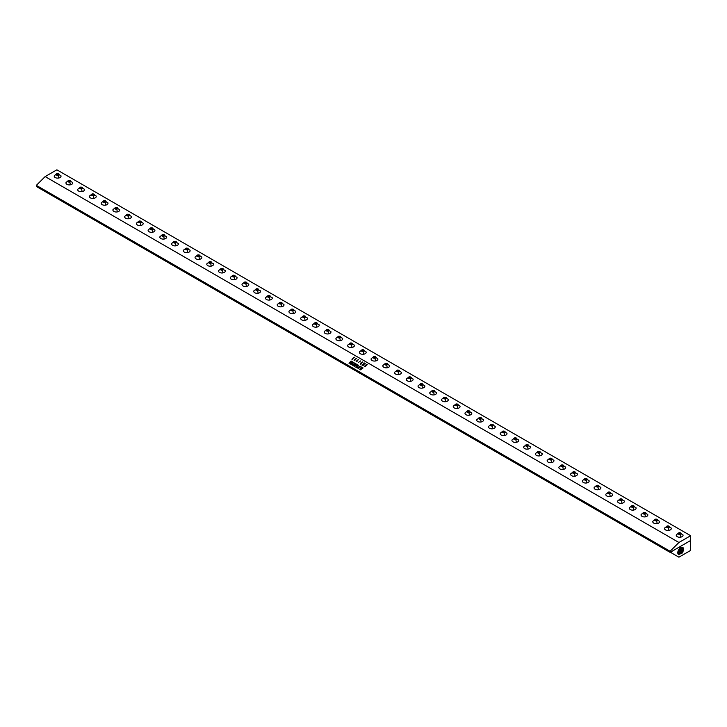 <?xml version="1.0" encoding="UTF-8"?>
<svg xmlns="http://www.w3.org/2000/svg" width="727" height="727" viewBox="0 0 727 727"><rect width="100%" height="100%" fill="white"/><g stroke="black" fill="none" stroke-linecap="round" stroke-linejoin="round"><path stroke-width="1.09" d="M358.111 368.035L359.502 367.626L360.219 366.726L359.711 366.426L358.111 368.035L359.502 367.617L360.174 366.363M358.029 368.507L358.602 367.044L359.638 366.308L360.374 366.799M360.31 366.254L358.756 368.407L357.938 367.953L359.638 366.308L360.374 366.79M690.65 535.708L56.888 169.809L45.156 176.588L678.918 542.487L670.112 551.266L670.112 552.375L690.65 540.488L690.65 535.708L678.918 542.487M45.156 176.588L36.35 185.367L670.112 551.266M353.813 357.348L352.341 359.502L351.968 359.193L354.412 357.211M351.913 359.256L353.949 357.348M354.194 360.056L356.366 358.338L354.93 360.265L354.104 360.583L354.194 360.056L356.366 358.338M356.221 361.228L358.393 359.511L356.957 361.437L356.13 361.755L356.221 361.228L358.393 359.511M358.229 362.573L360.701 360.91M361.255 363.391L360.456 364.182L360.883 363.536L360.392 363.246L362.573 361.919L361.41 363.482M364.518 363.773L363.064 365.69L362.564 365.408L363.382 364.372L361.837 364.981L363.464 364.236L364.027 362.828L364.563 363.137L363.809 364.045L364.518 363.773M361.837 364.981L363.464 364.245L364.027 362.837L364.563 363.146M363.809 364.045L365.199 363.509M364.718 366.408L365.39 366.363L366.49 364.445L367.262 364.618L366.508 365.363L366.853 364.709L366.244 364.754L365.672 366.326L364.7 366.717L365.999 364.79L367.262 364.618M366.481 365.354L366.781 364.545M348.987 363.209L351.086 361.001L350.478 363.218L352.35 361.728L349.978 363.836L350.932 361.637L348.978 363.209L351.405 361.183M350.478 363.218L351.932 361.583M353.513 362.591L351.332 364.272L352.35 364.291L351.704 364.781L350.814 364.263L352.986 362.101L353.876 362.609L353.377 363.082M351.314 364.336L352.35 364.3M350.814 364.263L352.968 362.182M355.112 363.982L353.658 365.908L353.168 365.617L353.985 364.59L352.431 365.199L354.058 364.454L354.631 363.046L355.158 363.355L354.412 364.263L355.112 363.982M352.431 365.199L354.058 364.463L354.631 363.055L355.167 363.355M354.412 364.263L355.803 363.727M356.921 364.554L355.767 365.926L355.685 365.39L354.785 366.553L354.285 366.272L356.457 364.1L357.32 364.6L356.821 365.072M354.285 366.272L356.439 364.191M356.375 367.235L357.42 367.153L356.739 367.68L355.839 367.162L358.011 364.999L358.538 365.299L356.366 367.226L357.42 367.153M355.839 367.171L358.002 365.09M358.02 368.507L357.948 367.962M360.946 369.325L363.091 367.935L360.365 369.861L361.455 368.298L359.774 369.516L361.483 366.999L361.91 367.253L360.392 368.998L362.028 367.317L362.482 367.58L360.946 369.325L363.091 367.935M359.783 369.525L361.419 367.062L361.91 367.253M360.392 368.998L362.028 367.326L362.482 367.58M360.401 363.255L362.664 361.973M360.883 363.536L360.31 364.109M360.71 363.073L362.191 362.228M356.33 361.328L358.293 359.611M363.382 364.372L362.573 365.408M354.303 360.165L356.294 358.484M364.309 366.49L365.054 365.754M36.35 185.367L36.35 186.475L670.112 552.375M670.349 552.247L678.918 557.191L690.65 550.412L690.586 540.524M690.55 540.543L671.575 551.566L671.575 552.956M678.891 554.765A4.144 2.39 -60 0 1 678.6 554.628A4.144 2.39 -60 0 1 678.146 550.93A4.144 2.39 -60 0 1 682.744 547.449A4.144 2.39 -60 0 1 683.498 548.412L682.735 552.811L678.591 554.619M683.498 548.412L683.171 551.139L678.436 554.51M678.236 554.301L682.662 550.857L683.089 549.085L682.499 547.358M682.299 547.304L682.317 550.657L678.118 554.128M677.964 553.829L681.808 550.366L681.962 547.286M681.717 547.313L681.453 550.175L677.891 553.583M677.809 553.174L680.945 549.885L681.308 547.413M680.999 547.531L680.59 549.685L677.791 552.838M680.499 547.676L680.081 549.394L677.818 552.229M680.145 547.467L677.909 551.693M678.382 550.366L679.109 549.167M352.341 363.264L353.122 363.218M352.931 362.164L353.876 362.619M360.338 369.843L361.464 368.307M353.168 365.626L353.985 364.59M357.957 365.063L358.538 365.308M355.812 365.263L356.503 365.199M356.403 364.163L357.32 364.6M351.886 361.564L352.35 361.737M349.951 363.818L350.932 361.637M679.218 532.737A1.518 0.881 180 0 1 681.108 533.327A1.518 0.881 180 0 1 680.072 534.418A1.518 0.881 180 0 1 678.191 533.827A1.518 0.881 180 0 1 679.218 532.737L679.218 532.737A3.59 0.827 -99.6 0 0 679.045 532.691L682.944 534.808A3.399 1.963 180 0 1 680.608 537.171A3.399 1.963 180 0 1 677.291 536.699A3.399 1.963 180 0 1 676.355 534.808L679.045 532.691M678.636 534.163L681.035 533.791L680.663 532.991L679.282 532.782L678.264 533.364L678.636 534.163M680.663 532.991L680.663 533.791L678.555 533.991M679.282 532.782L679.282 533.582M667.486 525.957A1.518 0.881 180 0 1 669.367 526.557A1.518 0.881 180 0 1 668.34 527.648A1.518 0.881 180 0 1 666.45 527.048A1.518 0.881 180 0 1 667.486 525.957L667.486 525.957A3.59 0.827 -99.6 0 0 667.313 525.921L671.212 528.038A3.399 1.963 180 0 1 668.867 530.392A3.399 1.963 180 0 1 665.559 529.928A3.399 1.963 180 0 1 664.614 528.038L667.313 525.921M666.895 527.384L669.294 527.02L668.922 526.221L667.54 526.003L666.532 526.584L666.895 527.384M668.922 526.221L668.922 527.02L666.823 527.22M667.54 526.003L667.54 526.802M655.745 519.187A1.518 0.881 180 0 1 657.635 519.778A1.518 0.881 180 0 1 656.599 520.868A1.518 0.881 180 0 1 654.718 520.278A1.518 0.881 180 0 1 655.745 519.187L655.745 519.187A3.59 0.827 -99.6 0 0 655.572 519.142L659.471 521.259A3.399 1.963 180 0 1 657.135 523.613A3.399 1.963 180 0 1 653.818 523.149A3.399 1.963 180 0 1 652.882 521.259L655.572 519.142M655.163 520.614L657.562 520.241L657.19 519.442L655.809 519.223L654.791 519.814L655.163 520.614M657.19 519.442L657.19 520.241L655.082 520.441M655.809 519.223L655.809 520.023M644.013 512.408A1.518 0.881 180 0 1 645.894 513.008A1.518 0.881 180 0 1 644.867 514.089A1.518 0.881 180 0 1 642.977 513.498A1.518 0.881 180 0 1 644.013 512.408L644.013 512.408A3.59 0.827 -99.6 0 0 643.84 512.362L647.739 514.48A3.399 1.963 180 0 1 645.394 516.842A3.399 1.963 180 0 1 642.086 516.37A3.399 1.963 180 0 1 641.141 514.48L643.84 512.362M643.422 513.835L645.821 513.462L645.449 512.662L644.067 512.453L643.059 513.035L643.422 513.835M645.449 512.662L645.449 513.462L643.35 513.671M644.067 512.453L644.067 513.253M632.272 505.628A1.518 0.881 180 0 1 634.162 506.228A1.518 0.881 180 0 1 633.135 507.319A1.518 0.881 180 0 1 631.245 506.719A1.518 0.881 180 0 1 632.272 505.628L632.272 505.628A3.59 0.827 -99.6 0 0 632.099 505.592L635.998 507.71A3.399 1.963 180 0 1 633.662 510.063A3.399 1.963 180 0 1 630.354 509.6A3.399 1.963 180 0 1 629.409 507.71L632.099 505.592M631.69 507.055L634.089 506.692L633.717 505.892L632.336 505.674L631.318 506.265L631.69 507.055M633.717 505.892L633.717 506.692L631.609 506.892M632.336 505.674L632.336 506.474M620.54 498.858A1.518 0.881 180 0 1 622.421 499.449A1.518 0.881 180 0 1 621.394 500.539A1.518 0.881 180 0 1 619.513 499.949A1.518 0.881 180 0 1 620.54 498.858L620.54 498.858A3.59 0.827 -99.6 0 0 620.367 498.813L624.266 500.93A3.399 1.963 180 0 1 621.921 503.284A3.399 1.963 180 0 1 618.613 502.82A3.399 1.963 180 0 1 617.668 500.93L620.367 498.813M619.949 500.285L622.348 499.912L621.985 499.113L620.594 498.895L619.586 499.485L619.949 500.285M621.985 499.113L621.985 499.912L619.877 500.112M620.594 498.895L620.594 499.703M608.799 492.079A1.518 0.881 180 0 1 610.689 492.679A1.518 0.881 180 0 1 609.662 493.76A1.518 0.881 180 0 1 607.772 493.17A1.518 0.881 180 0 1 608.799 492.079L608.799 492.079A3.59 0.827 -99.6 0 0 608.626 492.043L612.525 494.151A3.399 1.963 180 0 1 610.189 496.514A3.399 1.963 180 0 1 606.881 496.041A3.399 1.963 180 0 1 605.936 494.151L608.626 492.043M608.217 493.506L610.616 493.133L610.244 492.333L608.862 492.124L607.845 492.706L608.217 493.506M610.244 492.333L610.244 493.133L608.135 493.342M608.862 492.124L608.862 492.924M597.067 485.309A1.518 0.881 180 0 1 598.948 485.9A1.518 0.881 180 0 1 597.921 486.99A1.518 0.881 180 0 1 596.04 486.39A1.518 0.881 180 0 1 597.067 485.309L597.067 485.309A3.59 0.827 -99.6 0 0 596.894 485.263L600.793 487.381A3.399 1.963 180 0 1 598.448 489.734A3.399 1.963 180 0 1 595.14 489.271A3.399 1.963 180 0 1 594.195 487.381L596.894 485.263M596.476 486.736L598.875 486.363L598.512 485.563L597.121 485.345L596.113 485.936L596.476 486.736M598.512 485.563L598.512 486.363L596.404 486.563M597.121 485.345L597.121 486.145M585.326 478.53A1.518 0.881 180 0 1 587.216 479.12A1.518 0.881 180 0 1 586.189 480.211A1.518 0.881 180 0 1 584.299 479.62A1.518 0.881 180 0 1 585.326 478.53L585.326 478.53A3.59 0.827 -99.6 0 0 585.162 478.484L589.052 480.602A3.399 1.963 180 0 1 586.716 482.964A3.399 1.963 180 0 1 583.408 482.492A3.399 1.963 180 0 1 582.463 480.602L585.162 478.484M584.744 479.956L587.143 479.584L586.771 478.784L585.389 478.575L584.372 479.157L584.744 479.956M586.771 478.784L586.771 479.584L584.662 479.784M585.389 478.575L585.389 479.375M573.594 471.75A1.518 0.881 180 0 1 575.484 472.35A1.518 0.881 180 0 1 574.448 473.441A1.518 0.881 180 0 1 572.567 472.841A1.518 0.881 180 0 1 573.594 471.75L573.594 471.75A3.59 0.827 -99.6 0 0 573.421 471.714L577.32 473.831A3.399 1.963 180 0 1 574.975 476.185A3.399 1.963 180 0 1 571.667 475.722A3.399 1.963 180 0 1 570.722 473.831L573.421 471.714M573.003 473.177L575.402 472.814L575.039 472.014L573.648 471.796L572.64 472.377L573.003 473.177M575.039 472.014L575.039 472.814L572.931 473.013M573.648 471.796L573.648 472.595M561.853 464.98A1.518 0.881 180 0 1 563.743 465.571A1.518 0.881 180 0 1 562.716 466.661A1.518 0.881 180 0 1 560.826 466.062A1.518 0.881 180 0 1 561.853 464.98L561.853 464.98A3.59 0.827 -99.6 0 0 561.689 464.935L565.579 467.052A3.399 1.963 180 0 1 563.243 469.406A3.399 1.963 180 0 1 559.935 468.942A3.399 1.963 180 0 1 558.99 467.052L561.689 464.935M561.271 466.407L563.67 466.034L563.298 465.235L561.916 465.016L560.899 465.607L561.271 466.407M563.298 465.235L563.298 466.034L561.189 466.234M561.916 465.016L561.916 465.816M550.121 458.201A1.518 0.881 180 0 1 552.011 458.792A1.518 0.881 180 0 1 550.975 459.882A1.518 0.881 180 0 1 549.094 459.291A1.518 0.881 180 0 1 550.121 458.201L550.121 458.201A3.59 0.827 -99.6 0 0 549.948 458.155L553.847 460.273A3.399 1.963 180 0 1 551.502 462.636A3.399 1.963 180 0 1 548.194 462.163A3.399 1.963 180 0 1 547.249 460.273L549.948 458.155M549.539 459.628L551.929 459.255L551.566 458.455L550.175 458.246L549.167 458.828L549.539 459.628M551.566 458.455L551.566 459.255L549.458 459.464M550.175 458.246L550.175 459.046M538.389 451.422A1.518 0.881 180 0 1 540.27 452.021A1.518 0.881 180 0 1 539.243 453.112A1.518 0.881 180 0 1 537.353 452.512A1.518 0.881 180 0 1 538.389 451.422L538.389 451.422A3.59 0.827 -99.6 0 0 538.216 451.385L542.106 453.503A3.399 1.963 180 0 1 539.77 455.856A3.399 1.963 180 0 1 536.462 455.393A3.399 1.963 180 0 1 535.517 453.503L538.216 451.385M537.798 452.848L540.197 452.485L539.825 451.685L538.443 451.467L537.426 452.049L537.798 452.848M539.825 451.685L539.825 452.485L537.716 452.685M538.443 451.467L538.443 452.267M526.648 444.651A1.518 0.881 180 0 1 528.538 445.242A1.518 0.881 180 0 1 527.502 446.333A1.518 0.881 180 0 1 525.621 445.742A1.518 0.881 180 0 1 526.648 444.651L526.648 444.651A3.59 0.827 -99.6 0 0 526.475 444.606L530.374 446.723A3.399 1.963 180 0 1 528.029 449.077A3.399 1.963 180 0 1 524.721 448.614A3.399 1.963 180 0 1 523.776 446.723L526.475 444.606M526.066 446.078L528.465 445.706L528.093 444.906L526.702 444.688L525.694 445.278L526.066 446.078M528.093 444.906L528.093 445.706L525.984 445.905M526.702 444.688L526.702 445.497M514.916 437.872A1.518 0.881 180 0 1 516.797 438.472A1.518 0.881 180 0 1 515.77 439.553A1.518 0.881 180 0 1 513.88 438.963A1.518 0.881 180 0 1 514.916 437.872L514.916 437.872A3.59 0.827 -99.6 0 0 514.743 437.836L518.633 439.944A3.399 1.963 180 0 1 516.297 442.307A3.399 1.963 180 0 1 512.989 441.834A3.399 1.963 180 0 1 512.044 439.944L514.743 437.836M514.325 439.299L516.724 438.926L516.352 438.127L514.97 437.918L513.953 438.499L514.325 439.299M516.352 438.127L516.352 438.926L514.243 439.135M514.97 437.918L514.97 438.717M503.175 431.102A1.518 0.881 180 0 1 505.065 431.693A1.518 0.881 180 0 1 504.029 432.783A1.518 0.881 180 0 1 502.148 432.183A1.518 0.881 180 0 1 503.175 431.102L503.175 431.102A3.59 0.827 -99.6 0 0 503.002 431.056L506.901 433.174A3.399 1.963 180 0 1 504.556 435.528A3.399 1.963 180 0 1 501.248 435.064A3.399 1.963 180 0 1 500.303 433.174L503.002 431.056M502.593 432.529L504.992 432.156L504.62 431.356L503.229 431.138L502.221 431.729L502.593 432.529M504.62 431.356L504.62 432.156L502.511 432.356M503.229 431.138L503.229 431.938M491.443 424.323A1.518 0.881 180 0 1 493.324 424.913A1.518 0.881 180 0 1 492.297 426.004A1.518 0.881 180 0 1 490.407 425.413A1.518 0.881 180 0 1 491.443 424.323L491.443 424.323A3.59 0.827 -99.6 0 0 491.27 424.277L495.16 426.395A3.399 1.963 180 0 1 492.824 428.757A3.399 1.963 180 0 1 489.516 428.285A3.399 1.963 180 0 1 488.571 426.395L491.27 424.277M490.852 425.749L493.251 425.377L492.879 424.577L491.497 424.368L490.48 424.95L490.852 425.749M492.879 424.577L492.879 425.377L490.78 425.577M491.497 424.368L491.497 425.168M479.702 417.543A1.518 0.881 180 0 1 481.592 418.143A1.518 0.881 180 0 1 480.556 419.234A1.518 0.881 180 0 1 478.675 418.634A1.518 0.881 180 0 1 479.702 417.543L479.702 417.543A3.59 0.827 -99.6 0 0 479.529 417.507L483.428 419.624A3.399 1.963 180 0 1 481.083 421.978A3.399 1.963 180 0 1 477.775 421.515A3.399 1.963 180 0 1 476.83 419.624L479.529 417.507M479.12 418.97L481.519 418.598L481.147 417.798L479.756 417.589L478.748 418.17L479.12 418.97M481.147 417.798L481.147 418.607L479.038 418.807M479.756 417.589L479.756 418.388M467.97 410.773A1.518 0.881 180 0 1 469.851 411.364A1.518 0.881 180 0 1 468.824 412.454A1.518 0.881 180 0 1 466.934 411.855A1.518 0.881 180 0 1 467.97 410.773L467.97 410.773A3.59 0.827 -99.6 0 0 467.797 410.728L471.696 412.845A3.399 1.963 180 0 1 469.351 415.199A3.399 1.963 180 0 1 466.043 414.735A3.399 1.963 180 0 1 465.098 412.845L467.797 410.728M467.379 412.2L469.778 411.827L469.406 411.028L468.024 410.81L467.007 411.4L467.379 412.2M469.406 411.028L469.406 411.827L467.307 412.027M468.024 410.81L468.024 411.609M456.229 403.994A1.518 0.881 180 0 1 458.119 404.585A1.518 0.881 180 0 1 457.083 405.675A1.518 0.881 180 0 1 455.202 405.084A1.518 0.881 180 0 1 456.229 403.994L456.229 403.994A3.59 0.827 -99.6 0 0 456.056 403.948L459.955 406.066A3.399 1.963 180 0 1 457.619 408.429A3.399 1.963 180 0 1 454.302 407.956A3.399 1.963 180 0 1 453.357 406.066L456.056 403.948M455.647 405.421L458.046 405.048L457.674 404.248L456.283 404.039L455.275 404.621L455.647 405.421M457.674 404.248L457.674 405.048L455.565 405.257M456.283 404.039L456.283 404.839M444.497 397.215A1.518 0.881 180 0 1 446.378 397.814A1.518 0.881 180 0 1 445.351 398.905A1.518 0.881 180 0 1 443.461 398.305A1.518 0.881 180 0 1 444.497 397.215L444.497 397.215A3.59 0.827 -99.6 0 0 444.324 397.178L448.223 399.296A3.399 1.963 180 0 1 445.878 401.649A3.399 1.963 180 0 1 442.57 401.186A3.399 1.963 180 0 1 441.625 399.296L444.324 397.178M443.906 398.641L446.305 398.278L445.933 397.478L444.551 397.26L443.534 397.842L443.906 398.641M445.933 397.478L445.933 398.278L443.833 398.478M444.551 397.26L444.551 398.06M432.756 390.444A1.518 0.881 180 0 1 434.646 391.035A1.518 0.881 180 0 1 433.61 392.126A1.518 0.881 180 0 1 431.729 391.535A1.518 0.881 180 0 1 432.756 390.444L432.756 390.444A3.59 0.827 -99.6 0 0 432.583 390.399L436.482 392.516A3.399 1.963 180 0 1 434.146 394.87A3.399 1.963 180 0 1 430.829 394.407A3.399 1.963 180 0 1 429.884 392.516L432.583 390.399M432.174 391.871L434.573 391.499L434.201 390.699L432.81 390.481L431.802 391.071L432.174 391.871M434.201 390.699L434.201 391.499L432.092 391.699M432.81 390.481L432.81 391.28M421.024 383.665A1.518 0.881 180 0 1 422.905 384.265A1.518 0.881 180 0 1 421.878 385.346A1.518 0.881 180 0 1 419.988 384.756A1.518 0.881 180 0 1 421.024 383.665L421.024 383.665A3.59 0.827 -99.6 0 0 420.851 383.62L424.75 385.737A3.399 1.963 180 0 1 422.405 388.1A3.399 1.963 180 0 1 419.097 387.627A3.399 1.963 180 0 1 418.152 385.737L420.851 383.62M420.433 385.092L422.832 384.719L422.46 383.92L421.078 383.711L420.061 384.292L420.433 385.092M422.46 383.92L422.46 384.719L420.36 384.928M421.078 383.711L421.078 384.51M409.283 376.886A1.518 0.881 180 0 1 411.173 377.486A1.518 0.881 180 0 1 410.137 378.576A1.518 0.881 180 0 1 408.256 377.976A1.518 0.881 180 0 1 409.283 376.886A3.59 0.827 -99.6 0 0 409.11 376.85L413.009 378.967A3.399 1.963 180 0 1 410.673 381.321A3.399 1.963 180 0 1 407.356 380.857A3.399 1.963 180 0 1 406.42 378.967L409.11 376.85M408.701 378.322L411.1 377.949L410.728 377.149L409.337 376.931L408.329 377.522L408.701 378.322M410.728 377.149L410.728 377.949L408.619 378.149M409.337 376.931L409.337 377.731M397.551 370.116A1.518 0.881 180 0 1 399.432 370.706A1.518 0.881 180 0 1 398.405 371.797A1.518 0.881 180 0 1 396.515 371.206A1.518 0.881 180 0 1 397.551 370.116A3.59 0.827 -99.6 0 0 397.378 370.07L401.277 372.188A3.399 1.963 180 0 1 398.932 374.55A3.399 1.963 180 0 1 395.624 374.078A3.399 1.963 180 0 1 394.679 372.188L397.378 370.07M396.96 371.542L399.359 371.17L398.987 370.37L397.605 370.161L396.588 370.743L396.96 371.542M398.987 370.37L398.987 371.17L396.887 371.37M397.605 370.161L397.605 370.961M385.81 363.336A1.518 0.881 180 0 1 387.7 363.936A1.518 0.881 180 0 1 386.664 365.027A1.518 0.881 180 0 1 384.783 364.427A1.518 0.881 180 0 1 385.81 363.336A3.59 0.827 -99.6 0 0 385.637 363.3L389.536 365.408A3.399 1.963 180 0 1 387.2 367.771A3.399 1.963 180 0 1 383.883 367.299A3.399 1.963 180 0 1 382.947 365.408L385.637 363.3M385.228 364.763L387.627 364.391L387.255 363.591L385.873 363.382L384.856 363.963L385.228 364.763M387.255 363.591L387.255 364.4L385.146 364.6M385.873 363.382L385.873 364.182M374.078 356.566A1.518 0.881 180 0 1 375.959 357.157A1.518 0.881 180 0 1 374.932 358.247A1.518 0.881 180 0 1 373.042 357.648A1.518 0.881 180 0 1 374.078 356.566A3.59 0.827 -99.6 0 0 373.905 356.521L377.804 358.638A3.399 1.963 180 0 1 375.459 360.992A3.399 1.963 180 0 1 372.151 360.528A3.399 1.963 180 0 1 371.206 358.638L373.905 356.521M373.487 357.993L375.886 357.62L375.514 356.821L374.132 356.603L373.124 357.193L373.487 357.993M375.514 356.821L375.514 357.62L373.414 357.82M374.132 356.603L374.132 357.402M362.337 349.787A1.518 0.881 180 0 1 364.227 350.378A1.518 0.881 180 0 1 363.191 351.468A1.518 0.881 180 0 1 361.31 350.877A1.518 0.881 180 0 1 362.337 349.787A3.59 0.827 -99.6 0 0 362.164 349.742L366.063 351.859A3.399 1.963 180 0 1 363.727 354.222A3.399 1.963 180 0 1 360.41 353.749A3.399 1.963 180 0 1 359.474 351.859L362.164 349.742M361.755 351.214L364.154 350.841L363.782 350.041L362.4 349.832L361.383 350.414L361.755 351.214M363.782 350.041L363.782 350.841L361.673 351.041M362.4 349.832L362.4 350.632M350.605 343.008A1.518 0.881 180 0 1 352.486 343.607A1.518 0.881 180 0 1 351.459 344.698A1.518 0.881 180 0 1 349.569 344.098A1.518 0.881 180 0 1 350.605 343.008A3.59 0.827 -99.6 0 0 350.432 342.971L354.331 345.089A3.399 1.963 180 0 1 351.986 347.442A3.399 1.963 180 0 1 348.678 346.979A3.399 1.963 180 0 1 347.733 345.089L350.432 342.971M350.014 344.434L352.413 344.071L352.041 343.271L350.659 343.053L349.651 343.635L350.014 344.434M352.041 343.271L352.041 344.071L349.941 344.271M350.659 343.053L350.659 343.853M338.864 336.237A1.518 0.881 180 0 1 340.754 336.828A1.518 0.881 180 0 1 339.727 337.919A1.518 0.881 180 0 1 337.837 337.328A1.518 0.881 180 0 1 338.864 336.237A3.59 0.827 -99.6 0 0 338.691 336.192L342.59 338.309A3.399 1.963 180 0 1 340.254 340.663A3.399 1.963 180 0 1 336.946 340.2A3.399 1.963 180 0 1 336.001 338.309L338.691 336.192M338.282 337.664L340.681 337.292L340.309 336.492L338.927 336.274L337.91 336.865L338.282 337.664M340.309 336.492L340.309 337.292L338.2 337.492M338.927 336.274L338.927 337.074M327.132 329.458A1.518 0.881 180 0 1 329.013 330.058A1.518 0.881 180 0 1 327.986 331.139A1.518 0.881 180 0 1 326.105 330.549A1.518 0.881 180 0 1 327.132 329.458A3.59 0.827 -99.6 0 0 326.959 329.413L330.858 331.53A3.399 1.963 180 0 1 328.513 333.893A3.399 1.963 180 0 1 325.205 333.42A3.399 1.963 180 0 1 324.26 331.53L326.959 329.413M326.541 330.885L328.94 330.512L328.577 329.713L327.186 329.504L326.178 330.085L326.541 330.885M328.577 329.713L328.577 330.512L326.468 330.721M327.186 329.504L327.186 330.303M315.391 322.679A1.518 0.881 180 0 1 317.281 323.279A1.518 0.881 180 0 1 316.254 324.369A1.518 0.881 180 0 1 314.364 323.769A1.518 0.881 180 0 1 315.391 322.679L315.391 322.679A3.59 0.827 -99.6 0 0 315.218 322.643L319.117 324.76A3.399 1.963 180 0 1 316.781 327.114A3.399 1.963 180 0 1 313.473 326.65A3.399 1.963 180 0 1 312.528 324.76L315.218 322.643M314.809 324.115L317.208 323.742L316.836 322.942L315.454 322.724L314.437 323.315L314.809 324.115M316.836 322.942L316.836 323.742L314.727 323.942M315.454 322.724L315.454 323.524M303.659 315.909A1.518 0.881 180 0 1 305.54 316.499A1.518 0.881 180 0 1 304.513 317.59A1.518 0.881 180 0 1 302.632 316.999A1.518 0.881 180 0 1 303.659 315.909L303.659 315.909A3.59 0.827 -99.6 0 0 303.486 315.863L307.385 317.981A3.399 1.963 180 0 1 305.04 320.334A3.399 1.963 180 0 1 301.732 319.871A3.399 1.963 180 0 1 300.787 317.981L303.486 315.863M303.068 317.335L305.467 316.963L305.104 316.163L303.713 315.945L302.705 316.536L303.068 317.335M305.104 316.163L305.104 316.963L302.995 317.163M303.713 315.945L303.713 316.754M291.918 309.129A1.518 0.881 180 0 1 293.808 309.729A1.518 0.881 180 0 1 292.781 310.811A1.518 0.881 180 0 1 290.891 310.22A1.518 0.881 180 0 1 291.918 309.129L291.918 309.129A3.59 0.827 -99.6 0 0 291.754 309.093L295.644 311.201A3.399 1.963 180 0 1 293.308 313.564A3.399 1.963 180 0 1 290 313.092A3.399 1.963 180 0 1 289.055 311.201L291.754 309.093M291.336 310.556L293.735 310.184L293.363 309.384L291.981 309.175L290.964 309.757L291.336 310.556M293.363 309.384L293.363 310.193L291.254 310.393M291.981 309.175L291.981 309.975M280.186 302.359A1.518 0.881 180 0 1 282.076 302.95A1.518 0.881 180 0 1 281.04 304.04A1.518 0.881 180 0 1 279.159 303.441A1.518 0.881 180 0 1 280.186 302.359L280.186 302.359A3.59 0.827 -99.6 0 0 280.013 302.314L283.912 304.431A3.399 1.963 180 0 1 281.567 306.785A3.399 1.963 180 0 1 278.259 306.321A3.399 1.963 180 0 1 277.314 304.431L280.013 302.314M279.595 303.786L281.994 303.413L281.631 302.614L280.24 302.396L279.232 302.986L279.595 303.786M281.631 302.614L281.631 303.413L279.522 303.613M280.24 302.396L280.24 303.195M268.445 295.58A1.518 0.881 180 0 1 270.335 296.171A1.518 0.881 180 0 1 269.308 297.261A1.518 0.881 180 0 1 267.418 296.671A1.518 0.881 180 0 1 268.445 295.58L268.445 295.58A3.59 0.827 -99.6 0 0 268.281 295.535L272.171 297.652A3.399 1.963 180 0 1 269.835 300.015A3.399 1.963 180 0 1 266.527 299.542A3.399 1.963 180 0 1 265.582 297.652L268.281 295.535M267.863 297.007L270.262 296.634L269.89 295.834L268.508 295.625L267.491 296.207L267.863 297.007M269.89 295.834L269.89 296.634L267.781 296.834M268.508 295.625L268.508 296.425M256.713 288.801A1.518 0.881 180 0 1 258.603 289.401A1.518 0.881 180 0 1 257.567 290.491A1.518 0.881 180 0 1 255.686 289.891A1.518 0.881 180 0 1 256.713 288.801L256.713 288.801A3.59 0.827 -99.6 0 0 256.54 288.764L260.439 290.882A3.399 1.963 180 0 1 258.094 293.235A3.399 1.963 180 0 1 254.786 292.772A3.399 1.963 180 0 1 253.841 290.882L256.54 288.764M256.131 290.227L258.521 289.864L258.158 289.064L256.767 288.846L255.759 289.428L256.131 290.227M258.158 289.064L258.158 289.864L256.049 290.064M256.767 288.846L256.767 289.646M244.981 282.031A1.518 0.881 180 0 1 246.862 282.621A1.518 0.881 180 0 1 245.835 283.712A1.518 0.881 180 0 1 243.945 283.121A1.518 0.881 180 0 1 244.981 282.031L244.981 282.031A3.59 0.827 -99.6 0 0 244.808 281.985L248.698 284.103A3.399 1.963 180 0 1 246.362 286.456A3.399 1.963 180 0 1 243.054 285.993A3.399 1.963 180 0 1 242.109 284.103L244.808 281.985M244.39 283.457L246.789 283.085L246.417 282.285L245.035 282.067L244.018 282.658L244.39 283.457M246.417 282.285L246.417 283.085L244.308 283.285M245.035 282.067L245.035 282.867M233.24 275.251A1.518 0.881 180 0 1 235.13 275.851A1.518 0.881 180 0 1 234.094 276.932A1.518 0.881 180 0 1 232.213 276.342A1.518 0.881 180 0 1 233.24 275.251L233.24 275.251A3.59 0.827 -99.6 0 0 233.067 275.206L236.966 277.323A3.399 1.963 180 0 1 234.621 279.686A3.399 1.963 180 0 1 231.313 279.213A3.399 1.963 180 0 1 230.368 277.323L233.067 275.206M232.658 276.678L235.057 276.305L234.685 275.506L233.294 275.297L232.286 275.878L232.658 276.678M234.685 275.506L234.685 276.305L232.576 276.514M233.294 275.297L233.294 276.096M221.508 268.472A1.518 0.881 180 0 1 223.389 269.072A1.518 0.881 180 0 1 222.362 270.162A1.518 0.881 180 0 1 220.472 269.563A1.518 0.881 180 0 1 221.508 268.472L221.508 268.472A3.59 0.827 -99.6 0 0 221.335 268.436L225.225 270.553A3.399 1.963 180 0 1 222.889 272.907A3.399 1.963 180 0 1 219.581 272.443A3.399 1.963 180 0 1 218.636 270.553L221.335 268.436M220.917 269.899L223.316 269.535L222.944 268.736L221.562 268.517L220.545 269.099L220.917 269.899M222.944 268.736L222.944 269.535L220.844 269.735M221.562 268.517L221.562 269.317M209.767 261.702A1.518 0.881 180 0 1 211.657 262.293A1.518 0.881 180 0 1 210.621 263.383A1.518 0.881 180 0 1 208.74 262.792A1.518 0.881 180 0 1 209.767 261.702L209.767 261.702A3.59 0.827 -99.6 0 0 209.594 261.656L213.493 263.774A3.399 1.963 180 0 1 211.148 266.127A3.399 1.963 180 0 1 207.84 265.664A3.399 1.963 180 0 1 206.895 263.774L209.594 261.656M209.185 263.129L211.584 262.756L211.212 261.956L209.821 261.738L208.813 262.329L209.185 263.129M211.212 261.956L211.212 262.756L209.103 262.956M209.821 261.738L209.821 262.547M198.035 254.923A1.518 0.881 180 0 1 199.916 255.522A1.518 0.881 180 0 1 198.889 256.604A1.518 0.881 180 0 1 196.999 256.013A1.518 0.881 180 0 1 198.035 254.923L198.035 254.923A3.59 0.827 -99.6 0 0 197.862 254.886L201.752 256.995A3.399 1.963 180 0 1 199.416 259.357A3.399 1.963 180 0 1 196.108 258.885A3.399 1.963 180 0 1 195.163 256.995L197.862 254.886M197.444 256.349L199.843 255.977L199.471 255.177L198.089 254.968L197.072 255.55L197.444 256.349M199.471 255.177L199.471 255.977L197.371 256.186M198.089 254.968L198.089 255.768M186.294 248.152A1.518 0.881 180 0 1 188.184 248.743A1.518 0.881 180 0 1 187.148 249.834A1.518 0.881 180 0 1 185.267 249.234A1.518 0.881 180 0 1 186.294 248.152L186.294 248.152A3.59 0.827 -99.6 0 0 186.121 248.107L190.02 250.224A3.399 1.963 180 0 1 187.675 252.578A3.399 1.963 180 0 1 184.367 252.115A3.399 1.963 180 0 1 183.422 250.224L186.121 248.107M185.712 249.579L188.111 249.207L187.739 248.407L186.348 248.189L185.34 248.779L185.712 249.579M187.739 248.407L187.739 249.207L185.63 249.406M186.348 248.189L186.348 248.988M174.562 241.373A1.518 0.881 180 0 1 176.443 241.964A1.518 0.881 180 0 1 175.416 243.054A1.518 0.881 180 0 1 173.526 242.464A1.518 0.881 180 0 1 174.562 241.373L174.562 241.373A3.59 0.827 -99.6 0 0 174.389 241.328L178.288 243.445A3.399 1.963 180 0 1 175.943 245.808A3.399 1.963 180 0 1 172.635 245.335A3.399 1.963 180 0 1 171.69 243.445L174.389 241.328M173.971 242.8L176.37 242.427L175.998 241.628L174.616 241.419L173.599 242L173.971 242.8M175.998 241.628L175.998 242.427L173.898 242.627M174.616 241.419L174.616 242.218M162.821 234.594A1.518 0.881 180 0 1 164.711 235.194A1.518 0.881 180 0 1 163.675 236.284A1.518 0.881 180 0 1 161.794 235.684A1.518 0.881 180 0 1 162.821 234.594L162.821 234.594A3.59 0.827 -99.6 0 0 162.648 234.557L166.547 236.675A3.399 1.963 180 0 1 164.211 239.029A3.399 1.963 180 0 1 160.894 238.565A3.399 1.963 180 0 1 159.949 236.675L162.648 234.557M162.239 236.021L164.638 235.648L164.266 234.857L162.875 234.639L161.867 235.221L162.239 236.021M164.266 234.857L164.266 235.657L162.157 235.857M162.875 234.639L162.875 235.439M151.089 227.824A1.518 0.881 180 0 1 152.97 228.414A1.518 0.881 180 0 1 151.943 229.505A1.518 0.881 180 0 1 150.053 228.905A1.518 0.881 180 0 1 151.089 227.824L151.089 227.824A3.59 0.827 -99.6 0 0 150.916 227.778L154.815 229.896A3.399 1.963 180 0 1 152.47 232.249A3.399 1.963 180 0 1 149.162 231.786A3.399 1.963 180 0 1 148.217 229.896L150.916 227.778M150.498 229.25L152.897 228.878L152.525 228.078L151.143 227.86L150.125 228.451L150.498 229.25M152.525 228.078L152.525 228.878L150.425 229.078M151.143 227.86L151.143 228.66M139.348 221.044A1.518 0.881 180 0 1 141.238 221.635A1.518 0.881 180 0 1 140.202 222.726A1.518 0.881 180 0 1 138.321 222.135A1.518 0.881 180 0 1 139.348 221.044L139.348 221.044A3.59 0.827 -99.6 0 0 139.175 220.999L143.074 223.116A3.399 1.963 180 0 1 140.738 225.479A3.399 1.963 180 0 1 137.421 225.006A3.399 1.963 180 0 1 136.476 223.116L139.175 220.999M138.766 222.471L141.165 222.099L140.793 221.299L139.402 221.09L138.394 221.671L138.766 222.471M140.793 221.299L140.793 222.099L138.684 222.308M139.402 221.09L139.402 221.889M127.616 214.265A1.518 0.881 180 0 1 129.497 214.865A1.518 0.881 180 0 1 128.47 215.955A1.518 0.881 180 0 1 126.58 215.356A1.518 0.881 180 0 1 127.616 214.265L127.616 214.265A3.59 0.827 -99.6 0 0 127.443 214.229L131.342 216.346A3.399 1.963 180 0 1 128.997 218.7A3.399 1.963 180 0 1 125.689 218.236A3.399 1.963 180 0 1 124.744 216.346L127.443 214.229M127.025 215.692L129.424 215.328L129.052 214.529L127.67 214.311L126.652 214.892L127.025 215.692M129.052 214.529L129.052 215.328L126.952 215.528M127.67 214.311L127.67 215.11M115.875 207.495A1.518 0.881 180 0 1 117.765 208.086A1.518 0.881 180 0 1 116.729 209.176A1.518 0.881 180 0 1 114.848 208.585A1.518 0.881 180 0 1 115.875 207.495L115.875 207.495A3.59 0.827 -99.6 0 0 115.702 207.449L119.601 209.567A3.399 1.963 180 0 1 117.265 211.92A3.399 1.963 180 0 1 113.948 211.457A3.399 1.963 180 0 1 113.012 209.567L115.702 207.449M115.293 208.922L117.692 208.549L117.32 207.749L115.938 207.531L114.921 208.122L115.293 208.922M117.32 207.749L117.32 208.549L115.211 208.749M115.938 207.531L115.938 208.331M104.143 200.716A1.518 0.881 180 0 1 106.024 201.315A1.518 0.881 180 0 1 104.997 202.397A1.518 0.881 180 0 1 103.107 201.806A1.518 0.881 180 0 1 104.143 200.716L104.143 200.716A3.59 0.827 -99.6 0 0 103.97 200.67L107.869 202.788A3.399 1.963 180 0 1 105.524 205.15A3.399 1.963 180 0 1 102.216 204.678A3.399 1.963 180 0 1 101.271 202.788L103.97 200.67M103.552 202.142L105.951 201.77L105.579 200.97L104.197 200.761L103.179 201.343L103.552 202.142M105.579 200.97L105.579 201.77L103.479 201.979M104.197 200.761L104.197 201.561M92.402 193.945A1.518 0.881 180 0 1 94.292 194.536A1.518 0.881 180 0 1 93.256 195.627A1.518 0.881 180 0 1 91.375 195.027A1.518 0.881 180 0 1 92.402 193.945L92.402 193.945A3.59 0.827 -99.6 0 0 92.229 193.9L96.128 196.017A3.399 1.963 180 0 1 93.792 198.371A3.399 1.963 180 0 1 90.475 197.908A3.399 1.963 180 0 1 89.539 196.017L92.229 193.9M91.82 195.372L94.219 195L93.847 194.2L92.465 193.982L91.448 194.572L91.82 195.372M93.847 194.2L93.847 195L91.738 195.2M92.465 193.982L92.465 194.781M80.67 187.166A1.518 0.881 180 0 1 82.551 187.757A1.518 0.881 180 0 1 81.524 188.847A1.518 0.881 180 0 1 79.634 188.257A1.518 0.881 180 0 1 80.67 187.166L80.67 187.166A3.59 0.827 -99.6 0 0 80.497 187.121L84.396 189.238A3.399 1.963 180 0 1 82.051 191.601A3.399 1.963 180 0 1 78.743 191.128A3.399 1.963 180 0 1 77.798 189.238L80.497 187.121M80.079 188.593L82.478 188.22L82.106 187.421L80.724 187.212L79.716 187.793L80.079 188.593M82.106 187.421L82.106 188.22L80.006 188.42M80.724 187.212L80.724 188.011M68.929 180.387A1.518 0.881 180 0 1 70.819 180.987A1.518 0.881 180 0 1 69.783 182.077A1.518 0.881 180 0 1 67.902 181.477A1.518 0.881 180 0 1 68.929 180.387L68.929 180.387A3.59 0.827 -99.6 0 0 68.756 180.351L72.655 182.468A3.399 1.963 180 0 1 70.319 184.822A3.399 1.963 180 0 1 67.002 184.358A3.399 1.963 180 0 1 66.066 182.468L68.756 180.351M68.347 181.814L70.746 181.441L70.374 180.641L68.992 180.432L67.974 181.014L68.347 181.814M70.374 180.641L70.374 181.45L68.265 181.65M68.992 180.432L68.992 181.232M57.197 173.617A1.518 0.881 180 0 1 59.078 174.207A1.518 0.881 180 0 1 58.051 175.298A1.518 0.881 180 0 1 56.161 174.698A1.518 0.881 180 0 1 57.197 173.617L57.197 173.617A3.59 0.827 -99.6 0 0 57.024 173.571L60.923 175.689A3.399 1.963 180 0 1 58.578 178.042A3.399 1.963 180 0 1 55.27 177.579A3.399 1.963 180 0 1 54.325 175.689L57.024 173.571M56.606 175.043L59.005 174.671L58.633 173.871L57.251 173.653L56.243 174.244L56.606 175.043M58.633 173.871L58.633 174.671L56.533 174.871M57.251 173.653L57.251 174.453M680.072 534.418L680.072 534.418A3.59 0.827 80.4 0 1 680.608 537.171M668.34 527.648L668.34 527.648A3.59 0.827 80.4 0 1 668.867 530.392M656.599 520.868L656.599 520.868A3.59 0.827 80.4 0 1 657.135 523.613M644.867 514.089L644.867 514.089A3.59 0.827 80.4 0 1 645.394 516.842M633.135 507.319L633.135 507.319A3.59 0.827 80.4 0 1 633.662 510.063M621.394 500.539L621.394 500.539A3.59 0.827 80.4 0 1 621.921 503.284M609.662 493.76L609.662 493.76A3.59 0.827 80.4 0 1 610.189 496.514M597.921 486.99L597.921 486.99A3.59 0.827 80.4 0 1 598.448 489.734M586.189 480.211L586.189 480.211A3.59 0.827 80.4 0 1 586.716 482.964M574.448 473.441L574.448 473.441A3.59 0.827 80.4 0 1 574.975 476.185M562.716 466.661L562.716 466.661A3.59 0.827 80.4 0 1 563.243 469.406M550.975 459.882L550.975 459.882A3.59 0.827 80.4 0 1 551.502 462.636M539.243 453.112L539.243 453.112A3.59 0.827 80.4 0 1 539.77 455.856M527.502 446.333L527.502 446.333A3.59 0.827 80.4 0 1 528.029 449.077M515.77 439.553L515.77 439.553A3.59 0.827 80.4 0 1 516.297 442.307M504.029 432.783L504.029 432.783A3.59 0.827 80.4 0 1 504.556 435.528M492.297 426.004L492.297 426.004A3.59 0.827 80.4 0 1 492.824 428.757M480.556 419.234L480.556 419.234A3.59 0.827 80.4 0 1 481.083 421.978M468.824 412.454L468.824 412.454A3.59 0.827 80.4 0 1 469.351 415.199M457.083 405.675L457.083 405.675A3.59 0.827 80.4 0 1 457.619 408.429M445.351 398.905L445.351 398.905A3.59 0.827 80.4 0 1 445.878 401.649M433.61 392.126L433.61 392.126A3.59 0.827 80.4 0 1 434.146 394.87M421.878 385.346L421.878 385.346A3.59 0.827 80.4 0 1 422.405 388.1M316.254 324.369L316.254 324.369A3.59 0.827 80.4 0 1 316.781 327.114M304.513 317.59L304.513 317.59A3.59 0.827 80.4 0 1 305.04 320.334M292.781 310.811L292.781 310.811A3.59 0.827 80.4 0 1 293.308 313.564M281.04 304.04L281.04 304.04A3.59 0.827 80.4 0 1 281.567 306.785M269.308 297.261L269.308 297.261A3.59 0.827 80.4 0 1 269.835 300.015M257.567 290.491L257.567 290.491A3.59 0.827 80.4 0 1 258.094 293.235M245.835 283.712L245.835 283.712A3.59 0.827 80.4 0 1 246.362 286.456M234.094 276.932L234.094 276.932A3.59 0.827 80.4 0 1 234.621 279.686M222.362 270.162L222.362 270.162A3.59 0.827 80.4 0 1 222.889 272.907M210.621 263.383L210.621 263.383A3.59 0.827 80.4 0 1 211.148 266.127M198.889 256.604L198.889 256.604A3.59 0.827 80.4 0 1 199.416 259.357M187.148 249.834L187.148 249.834A3.59 0.827 80.4 0 1 187.675 252.578M175.416 243.054L175.416 243.054A3.59 0.827 80.4 0 1 175.943 245.808M163.675 236.284L163.675 236.284A3.59 0.827 80.4 0 1 164.211 239.029M151.943 229.505L151.943 229.505A3.59 0.827 80.4 0 1 152.47 232.249M140.202 222.726L140.202 222.726A3.59 0.827 80.4 0 1 140.738 225.479M128.47 215.955L128.47 215.955A3.59 0.827 80.4 0 1 128.997 218.7M116.729 209.176L116.729 209.176A3.59 0.827 80.4 0 1 117.265 211.92M104.997 202.397L104.997 202.397A3.59 0.827 80.4 0 1 105.524 205.15M93.256 195.627L93.256 195.627A3.59 0.827 80.4 0 1 93.792 198.371M81.524 188.847L81.524 188.847A3.59 0.827 80.4 0 1 82.051 191.601M69.783 182.077L69.783 182.077A3.59 0.827 80.4 0 1 70.319 184.822M58.051 175.298L58.051 175.298A3.59 0.827 80.4 0 1 58.578 178.042M681.008 547.94L681.472 547.867M681.871 548.403L682.335 548.331M682.735 548.876L683.198 548.803M410.137 378.576A3.59 0.827 80.4 0 1 410.673 381.321M398.405 371.797A3.59 0.827 80.4 0 1 398.932 374.55M386.664 365.027A3.59 0.827 80.4 0 1 387.2 367.771M374.932 358.247A3.59 0.827 80.4 0 1 375.459 360.992M363.191 351.468A3.59 0.827 80.4 0 1 363.727 354.222M351.459 344.698A3.59 0.827 80.4 0 1 351.986 347.442M339.727 337.919A3.59 0.827 80.4 0 1 340.254 340.663M327.986 331.139A3.59 0.827 80.4 0 1 328.513 333.893"/></g></svg>
